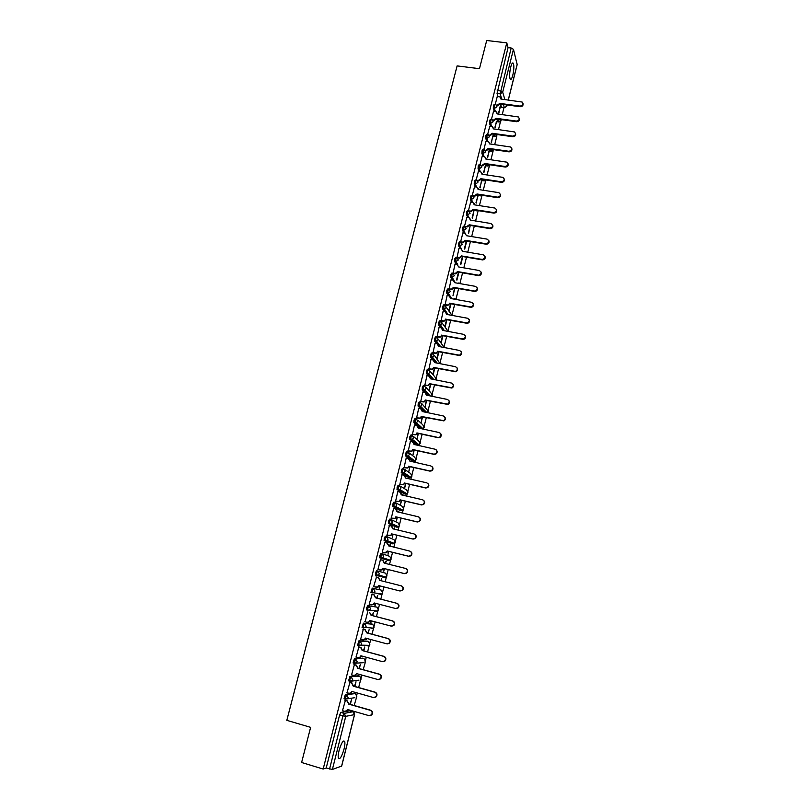 <?xml version="1.0" encoding="UTF-8"?>
<svg xmlns="http://www.w3.org/2000/svg" width="810" height="810" viewBox="0 0 810 810"><rect width="100%" height="100%" fill="white"/><g stroke="black" fill="none" stroke-linecap="round" stroke-linejoin="round"><path stroke-width="1.21" d="M354.243 693.279L345.414 694.383L344.027 698.817L345.303 699.303M358.607 675.803L349.94 676.431L348.573 680.835L349.849 681.321M362.951 658.429L354.446 658.571L353.089 662.955L354.385 663.441M367.274 641.135L358.931 640.811L357.585 645.165L358.881 645.651M371.577 623.943L363.386 623.153L362.06 627.477L363.366 627.963M375.87 611.499L377.774 611.034L378.493 609.849L376.964 607.125L367.821 605.576L366.667 607.743L366.505 609.889L367.821 610.375L367.841 608.047L368.985 605.88L376.994 607.135M372.225 588.111L370.929 592.394L372.266 592.879L372.256 590.52L373.39 588.404L381.237 590.105L372.225 588.111L373.39 588.404L374.959 591.189L374.179 592.424L372.266 592.879M377.774 571.02L376.609 570.726L375.486 572.802L375.486 575.171L376.66 575.475L376.65 573.095L377.774 571.02L379.333 573.784L378.533 575.049L376.66 575.475L384.396 577.51L386.218 577.095L387.008 575.859L385.479 573.176L377.885 571.05M382.107 553.726L380.973 553.443L379.86 555.468L379.86 557.867L381.024 558.151L381.024 555.761L382.138 553.726L383.697 556.47L382.846 557.756L381.024 558.151L388.628 560.652L390.41 560.267L391.23 559.001L389.701 556.338L382.492 553.848M386.431 536.524L385.307 536.25L384.213 538.235L384.203 540.645L385.368 540.928L385.378 538.508L386.471 536.534L388.031 539.247L387.15 540.564L385.368 540.928L392.83 543.874L394.571 543.52L395.432 542.234L393.903 539.581L387.058 536.767M390.724 519.413L389.63 519.149L388.537 521.083L388.527 523.523L389.681 523.807L389.701 521.367L390.784 519.423L392.344 522.116L391.412 523.462L389.681 523.807L397.022 527.188L398.702 526.854L399.613 525.548L398.085 522.916L391.584 519.807M394.996 502.392L393.923 502.139L392.84 504.033L392.82 506.493L393.974 506.766L394.004 504.306L395.077 502.413L396.637 505.075L395.655 506.463L393.974 506.766L401.183 510.583L402.813 510.29L403.775 508.943L402.246 506.341L396.06 502.949M399.249 485.463L398.186 485.22L397.123 487.073L397.092 489.544L398.257 489.817L398.287 487.336L399.34 485.484L400.899 488.126L399.867 489.544L398.257 489.817L405.324 494.07L406.903 493.806L407.906 492.429L406.387 489.847L400.484 486.192M403.471 468.625L402.438 468.393L401.385 470.195L401.345 472.696L402.499 472.959L402.54 470.458L403.593 468.646L405.152 471.278L404.058 472.716L402.499 472.959L409.445 477.637L410.964 477.404L412.027 476.007L410.498 473.445L404.868 469.537M407.683 451.869L406.66 451.646L405.618 453.408L405.577 455.929L406.731 456.182L406.782 453.671L407.815 451.899L409.364 454.501L408.22 455.979L406.731 456.182L413.546 461.295L415.003 461.092L416.117 459.665L414.599 457.123L409.202 452.972M411.865 435.213L410.862 434.99L409.84 436.722L409.789 439.253L410.933 439.506L410.994 436.965L412.017 435.243L413.566 437.825L412.361 439.324L410.933 439.506L417.626 445.034L419.013 444.862L420.188 443.404L418.669 440.883L413.485 436.489M416.026 418.638L415.044 418.426L414.031 420.106L413.88 422.536L415.125 422.911L415.176 420.36L416.188 418.669L417.747 421.23L416.462 422.759L415.125 422.911L421.585 428.774M420.167 402.155L419.195 401.952L418.203 403.593L418.051 406.043L419.286 406.407L419.347 403.825L420.35 402.185L421.899 404.727L420.552 406.286L419.286 406.407L425.088 412.138L425.483 411.186M424.288 385.752L423.336 385.56L422.344 387.16L422.202 389.63L423.417 389.985L423.498 387.393L424.481 385.793L426.04 388.314L424.602 389.893L423.417 389.985L428.672 395.614M428.379 369.431L427.447 369.249L426.475 370.808L426.333 373.309L427.538 373.653L427.619 371.041L428.591 369.481L430.15 371.982L428.632 373.592L427.538 373.653L432.327 379.191M432.459 353.211L431.548 353.028L430.576 354.547L430.434 357.078L431.639 357.402L431.72 354.77L432.682 353.251L434.241 355.732L431.639 357.402L434.16 360.541M436.509 337.061L435.618 336.889L434.666 338.367L434.524 340.929L435.709 341.243L435.8 338.59L436.752 337.112L438.311 339.572L435.709 341.243L437.876 344.128M440.549 321.003L439.668 320.831L438.726 322.279L438.585 324.861L439.769 325.154L439.86 322.491L440.802 321.043L442.361 323.494L439.769 325.154L441.744 327.979M444.558 305.026L443.698 304.864L442.766 306.271L442.625 308.883L443.799 309.157L443.9 306.474L444.832 305.066L446.381 307.496L443.799 309.157L445.632 311.961M448.558 289.13L447.707 288.978L446.786 290.344L446.654 292.977L447.819 293.24L447.92 290.547L448.841 289.18L450.39 291.58L447.819 293.24L449.53 296.035M452.527 273.314L451.696 273.162L450.785 274.499L450.654 277.162L451.808 277.415L451.919 274.691L452.83 273.365L454.38 275.744L451.808 277.415L453.428 280.209M456.486 257.58L455.666 257.438L454.764 258.734L454.633 261.427L455.777 261.66L455.898 258.927L456.789 257.631L458.339 260L455.777 261.66L457.316 264.475M460.414 241.927L459.614 241.795L458.723 243.051L458.592 245.774L459.726 245.987L459.857 243.233L460.738 241.977L462.287 244.326L459.726 245.987L461.416 248.893M464.332 226.355L463.543 226.223L462.662 227.438L462.53 230.212L463.664 230.394L463.796 227.63L464.667 226.405L466.216 228.734L463.664 230.394L465.142 233.27M468.231 210.853L467.441 210.732L466.58 211.916L466.449 214.701L467.572 214.883L467.704 212.098L468.636 210.924L470.124 213.222L467.572 214.883L470.519 220.239M472.119 195.433L471.329 195.311L470.478 196.476L470.337 199.27L471.46 199.442L471.602 196.648L472.453 195.483L474.427 195.777L476.999 193.985L477.191 194.663L474.66 196.314L474.427 195.777M475.976 180.083L475.186 179.962L474.356 181.106L474.214 183.921L475.338 184.093L475.48 181.278L476.31 180.134L478.285 180.488L480.846 178.696L481.029 179.395L478.507 181.045L478.285 180.488M479.824 164.815L479.034 164.693L478.214 165.817L478.072 168.642L479.186 168.814L479.338 165.979L480.573 165.007L481.717 167.164L479.186 168.814L480.35 171.781M483.651 149.617L482.861 149.506L482.061 150.599L481.899 153.444L483.023 153.606L483.175 150.761L484.501 149.86L485.544 151.956L483.023 153.606L484.137 156.613M487.458 134.5L486.658 134.389L485.878 135.472L485.716 138.328L486.83 138.49L486.992 135.624L487.782 134.541L488.4 134.794L489.351 136.839L486.83 138.49L487.903 141.517M491.255 119.455L490.445 119.343L489.675 120.406L489.513 123.282L490.627 123.434L490.799 120.558L491.559 119.495L492.277 119.809L493.138 121.794L490.627 123.434L491.66 126.492M495.021 104.49L494.211 104.379L493.462 105.421L493.29 108.317L494.404 108.459L494.576 105.573L495.325 104.53L496.135 104.905L496.915 106.819L494.404 108.459L495.396 111.547M512.821 75.158C513.975 69.832 514.158 65.904 513.368 63.352C512.588 62.228 511.697 63.514 510.685 67.21C509.52 72.556 509.338 76.494 510.128 79.026C510.918 80.16 511.809 78.864 512.821 75.158M344.037 749.088C344.898 745.514 345.121 742.962 344.695 741.454C343.227 739.884 341.354 742.922 339.056 750.576C338.195 754.161 337.973 756.712 338.388 758.221C339.886 759.76 341.769 756.712 344.037 749.088M352.633 711.646L352.796 710.998M354.173 705.51L356.805 696.418L355.398 693.613M356.775 695.101L357.311 692.985M358.668 687.538L360.561 680.015M361.159 677.616L361.797 675.054M363.153 669.667L365.553 661.517L364.105 658.743M365.533 660.17L366.272 657.234M367.598 651.898L369.249 645.317M369.866 642.877L370.707 639.505M372.033 634.23L373.572 628.094M374.179 625.674L375.131 621.878M376.437 616.643L377.855 610.973M378.462 608.563L379.525 604.341M380.822 599.157L382.128 593.933M382.725 591.533L383.889 586.896M385.175 581.772L386.38 576.983M375.334 574.999L378.533 575.049L386.218 577.095L388.233 569.562M389.519 564.448L390.602 560.125M391.19 557.756L392.556 552.329M393.832 547.226L394.804 543.348M395.391 540.989L396.849 535.187M398.125 530.084L398.986 526.672M399.573 524.313L401.122 518.137M402.398 513.044L403.137 510.077M403.734 507.718L405.365 501.188M406.64 496.084L407.278 493.563M407.865 491.214L409.597 484.319M410.873 479.226L411.389 477.141M411.976 474.792L413.799 467.532M415.074 462.449L415.49 460.799M416.077 458.46L417.98 450.846M419.256 445.763L419.56 444.548M420.147 442.209L422.142 434.241M423.417 429.168L423.61 428.368M424.197 426.04L426.283 417.727M428.227 409.951L430.393 401.294M432.236 393.943L434.494 384.952M436.225 378.027L438.564 368.692M440.194 362.181L442.625 352.512M444.143 346.417L446.654 336.423M448.072 330.743L450.664 320.416M451.99 315.13L454.653 304.489M455.919 299.447L458.622 288.643M459.888 283.611L462.571 272.879M463.836 267.847L466.499 257.195M467.765 252.173L470.418 241.593M471.673 236.571L474.306 226.071M475.561 221.059L478.173 210.63M479.429 205.619L481.99 195.402M483.276 190.259L485.727 180.488M487.104 174.97L489.442 165.635M490.921 159.762L493.148 150.873M494.707 144.636L496.834 136.171M498.484 129.58L500.499 121.54M502.23 114.595L503.982 107.629M341.617 766.078L332.394 769.46L326.207 768.022L339.623 714.886L340.858 712.435L349.717 710.805L353.099 711.788M301.614 762.494L323.17 769.044L506.787 42.859L486.699 40.5L479.469 68.688L457.113 65.904L286.821 720.343L310.625 727.35L301.614 762.494M326.207 768.022L323.17 769.044M501.653 107.214L500.317 104.085M498.008 96.532L497.046 93.423L500.185 93.828L511.171 48.003L513.459 49.319L517.134 64.506M511.171 48.003L508.052 47.638L506.787 42.859M495.153 127.889L496.408 121.318M496.793 121.368L494.93 127.2M493.543 111.304L491.447 119.374M491.417 142.773L492.723 135.989M493.108 136.05L491.184 142.104M489.777 126.239L487.65 134.409M487.66 157.737L489.017 150.741M489.402 150.792L487.417 157.089M485.99 141.244L483.843 149.526M483.874 172.773L485.291 165.564M485.676 165.615L483.631 172.145M482.193 156.33L480.016 164.724M480.087 187.89L481.545 180.458M481.94 180.519L479.834 187.272M478.366 171.487L476.158 179.992M476.27 203.077L477.789 195.423M478.173 195.483L476.007 202.48M474.528 186.725L472.291 195.331M472.433 218.346L474.002 210.468M474.397 210.529L474.164 209.993M470.671 202.034L468.403 210.762M468.575 233.685L470.205 225.585M466.793 217.434L464.494 226.253L466.722 226.597L469.253 224.785L469.486 225.291L466.955 227.094L466.671 226.587M462.895 232.895L460.627 241.856M458.976 248.447L456.962 257.823M455.038 264.08L453.013 273.476M451.079 279.784L449.044 289.21M454.542 287.914L452.972 295.822L454.936 287.985M447.1 295.569L445.065 305.026M443.1 311.445L441.055 320.922M439.081 327.392L437.025 336.909M435.041 343.43L432.975 352.968M430.981 359.549L428.905 369.117M426.9 375.749L424.815 385.347M430.373 384.112L429.239 390.288L430.768 384.193M422.8 392.04L420.704 401.659M426.273 400.444L425.22 406.316L426.667 400.525M418.679 408.412L416.563 418.061M422.152 416.856L421.17 422.425L422.547 416.937M414.538 424.865L412.411 434.545M418 433.35L417.099 438.625L418.406 433.431M410.376 441.409L408.23 451.119M413.839 449.935L413.009 454.896L414.234 450.026M406.205 458.045L404.028 467.785M409.647 466.611L408.898 471.258L410.052 466.692M402.003 474.771L399.806 484.532M405.435 483.367L404.767 487.701L405.84 483.459M402.884 495.224L402.61 494.596M403.016 494.687L402.479 495.123M397.801 491.589L395.563 501.37M401.203 500.216L400.616 504.235L401.608 500.307M398.631 512.153L398.449 511.161M398.854 511.252L398.226 512.062M393.579 508.488L391.291 518.289M396.951 517.155L396.444 520.85L397.345 517.246M394.349 529.183L394.267 527.816M394.673 527.907L393.954 529.082M389.367 525.498L387.008 535.309M392.668 534.185L392.253 537.556L393.073 534.276M390.055 546.294L390.066 544.553M390.471 544.644L389.65 546.203M382.279 552.278L384.527 552.835L387.544 551.276L386.684 552.572L384.882 552.957L382.269 552.319L384.76 542.437L386.988 543.044L388.861 546.011M388.365 551.306L388.031 554.344L388.77 551.397M385.732 563.507L385.833 561.381M386.238 561.482L385.327 563.406M377.936 569.501L380.184 570.068L383.211 568.488L382.401 569.754L380.548 570.169L377.936 569.511L380.427 559.639M384.041 568.519L383.788 571.232L384.446 568.62M381.388 580.81L381.581 578.289L380.973 580.709M376.488 577.034L373.562 586.855M379.12 588.101L379.688 585.822M377.025 598.185L377.713 595.401L376.609 598.074M372.114 594.368L369.178 604.24M374.827 605.192L375.313 603.247M372.63 615.651L373.42 612.502L372.225 615.539M367.72 611.793L365.148 621.817M370.909 620.764L370.524 622.293M368.226 633.207L369.107 629.684L367.811 633.096M363.305 629.309L360.612 639.394M366.484 638.371L366.201 639.535M363.791 650.865L364.763 646.967L363.376 650.754M358.87 646.927L356.096 657.072M362.04 656.08L361.847 656.859M359.326 668.615L360.399 664.332L358.921 668.503M354.405 664.635L351.58 674.851M354.841 686.465L356.015 681.797L354.436 686.353M349.91 682.445L347.044 692.722M350.335 704.406L351.601 699.354L349.93 704.295M345.404 700.346L342.488 710.704M384.396 577.51L375.486 575.171M388.628 560.652L379.86 557.867M391.736 543.601L384.203 540.645M395.938 526.925L388.527 523.523M400.12 510.341L392.82 506.493M404.281 493.827L397.092 489.544M408.422 477.404L401.345 472.696M412.543 461.072L405.577 455.929M416.634 444.822L409.789 439.253M420.471 428.531L417.97 426.273M417.059 425.452L413.971 422.668M423.964 411.895L422.324 410.285M420.886 408.878L418.132 406.164M427.548 395.381L426.809 394.581M424.804 392.445L422.273 389.752M428.733 376.113L426.394 373.42M432.672 359.883L430.495 357.18M436.61 343.734L434.575 341.02M440.539 327.675L438.625 324.942M444.467 311.698L442.665 308.954M448.386 295.802L446.685 293.038M452.294 279.997L450.674 277.212M456.182 264.273L454.643 261.468M460.06 248.629L458.602 245.794L459.716 245.967L461.184 248.822M463.927 233.067L462.53 230.212L463.654 230.384L465.051 233.26M467.775 217.586L466.449 214.701M475.612 210.671L475.085 210.134M471.612 202.186L470.337 199.27M479.378 195.686L478.7 194.744M475.429 186.867L474.214 183.921M483.125 180.772L482.315 179.435M479.236 171.619L478.072 168.642M486.85 165.939L485.919 164.207M483.023 156.452L481.899 153.444M490.566 151.166L489.534 149.06M486.79 141.355L485.716 138.328M494.252 136.475L493.138 133.994M490.546 126.34L489.513 123.282M497.927 121.854L496.733 118.999M494.282 111.405L493.29 108.317M498.879 113.066L500.074 106.707M500.458 106.758L498.656 112.367M497.289 96.441L495.224 104.409M362.252 656.971L362.445 656.191M366.606 639.647L366.9 638.482M370.94 622.404L371.324 620.875M375.243 605.252L375.718 603.349M379.525 588.192L380.092 585.934M433.249 374.341L434.849 367.953M437.228 358.476L438.909 351.793M441.197 342.691L442.949 335.715M445.146 326.987L446.968 319.727M449.064 311.364L450.957 303.821M456.901 280.189L458.895 272.241M460.809 264.607L462.834 256.578M464.707 249.105L466.742 240.985M374.726 611.206L375.243 610.679M378.999 594.165L379.586 593.528M383.312 577.226L383.899 576.477M387.656 560.328L388.172 559.528M391.929 543.52L392.425 542.67M396.171 526.794L396.647 525.903M400.383 510.158L400.849 509.237M404.565 493.614L405.02 492.662M408.716 477.151L409.161 476.179M412.847 460.779L413.282 459.796M416.958 444.487L417.373 443.495M421.048 428.277L421.443 427.295M429.32 395.746L429.502 395.179M508.052 47.638L497.046 93.423M474.123 209.982L472.169 217.769M470.245 225.413L468.312 233.128M466.358 240.924L464.434 248.569M462.439 256.507L460.536 264.09M458.5 272.17L456.617 279.683M450.573 303.75L448.77 310.898M446.573 319.656L444.842 326.551M442.554 335.644L440.883 342.276M438.514 351.722L436.914 358.081M434.454 367.872L432.925 373.967M499.78 103.407L499.932 104.186L497.441 105.816L497.239 105.189L499.78 103.407L520.071 106.09C522.906 105.553 523.604 104.206 522.167 102.06L500.874 99.022L500.195 97.008L497.229 96.43M500.965 98.273L501.167 99.063M523.017 103.508C523.381 105.482 522.45 106.555 520.243 106.718L499.972 104.034M496.024 118.311L496.186 119.07L493.685 120.71L493.482 120.093L496.024 118.311L516.355 121.075C519.261 120.498 519.929 119.121 518.359 116.964L497.137 113.906L496.368 111.831L493.482 111.294M497.218 113.116L497.421 113.947M519.301 118.442C519.686 120.447 518.764 121.53 516.527 121.692L496.226 118.928M492.257 133.296L492.429 134.045L489.918 135.685L489.716 135.078L492.257 133.296L512.619 136.131C515.595 135.503 516.233 134.116 514.522 131.949L493.371 128.871L492.52 126.735L489.716 126.228M493.452 128.031L493.665 128.911M515.565 133.458C515.97 135.483 515.049 136.576 512.801 136.738L492.46 133.893M488.47 148.352L488.643 149.081L486.132 150.731L485.919 150.144L488.47 148.352L508.862 151.278C511.92 150.589 512.517 149.172 510.664 147.005L489.594 143.907L488.653 141.709L485.939 141.234M489.665 143.026L489.888 143.947M511.819 148.544C512.244 150.589 511.323 151.693 509.044 151.855L488.683 148.939M484.663 163.488L484.846 164.197L482.325 165.847L482.112 165.28L484.663 163.488L505.086 166.485C508.224 165.746 508.781 164.298 506.766 162.152L485.787 159.013L484.755 156.755L482.132 156.32M485.858 158.092L486.101 159.064M508.042 163.711C508.488 165.777 507.566 166.89 505.278 167.052L484.886 164.055M482.031 173.229L482.284 174.251M504.255 178.949C504.721 181.035 503.81 182.169 501.491 182.331L481.059 179.253M480.846 178.696L501.299 181.774C504.508 180.974 505.025 179.496 502.858 177.37L481.97 174.201L480.826 171.892L478.305 171.477M478.183 188.446L478.447 189.51M500.438 194.258C500.944 196.374 500.023 197.519 497.694 197.68L477.222 194.522M476.999 193.985L497.492 197.144C500.772 196.273 501.248 194.775 498.909 192.669L478.133 189.469L476.877 187.1L474.468 186.715M473.141 209.344L473.334 210.013L470.792 211.663L470.559 211.147L473.141 209.344L493.654 212.595C497.016 211.643 497.441 210.134 494.94 208.059L474.275 204.808L472.908 202.399L470.6 202.024M474.316 203.735L474.599 204.859M496.601 209.648C497.137 211.785 496.226 212.949 493.867 213.111L473.364 209.871M468.514 210.823L470.559 211.147M470.428 219.095L470.721 220.279M492.753 225.119C493.32 227.256 492.419 228.43 490.06 228.633L469.486 225.291M469.253 224.785L489.847 228.126C493.25 227.063 493.614 225.534 490.951 223.54L470.438 220.077M466.722 217.414L468.889 217.769M465.355 240.307L465.558 240.945L463.006 242.595L462.763 242.109L465.355 240.307L486.132 243.749C489.412 242.585 489.736 241.036 487.083 239.122L466.499 235.72L465.001 233.25L462.824 232.885M488.875 240.661C489.493 242.737 488.653 243.931 486.344 244.235L465.588 240.793M460.586 241.744L462.763 242.109M456.658 257.337L459.118 257.742L461.427 255.909L461.67 256.375L459.371 258.208L456.891 257.803M484.967 256.274C485.635 258.299 484.856 259.514 482.618 259.919L461.67 256.375M461.427 255.909L482.395 259.453C485.554 258.177 485.828 256.618 483.195 254.785L462.591 251.302L461.082 248.802L458.905 248.437M452.709 273.01L455.291 273.426L457.488 271.583L457.741 272.038L455.544 273.881L452.942 273.466M481.049 271.968C481.768 273.932 481.039 275.167 478.862 275.663L457.741 272.038M457.488 271.583L478.629 275.218C481.677 273.861 481.899 272.292 479.297 270.52L458.652 266.956L457.144 264.435L454.957 264.06M448.73 288.765L451.443 289.19L453.519 287.348L453.782 287.783L451.696 289.615L448.973 289.2M477.1 287.742C477.87 289.656 477.191 290.901 475.085 291.489L453.782 287.783M453.519 287.348L474.852 291.063C477.768 289.615 477.951 288.046 475.369 286.345L454.693 282.69L453.185 280.159L450.998 279.774M444.741 304.6L447.565 305.026L449.803 303.608L447.829 305.441L444.984 305.016M473.131 303.588C473.941 305.451 473.324 306.717 471.288 307.395L449.803 303.608M449.54 303.193L471.045 306.98C473.85 305.461 473.971 303.882 471.43 302.251L450.714 298.505L449.206 295.954L447.019 295.559M440.721 320.517L443.667 320.932L445.804 319.515L443.941 321.327L440.974 320.912M446.624 312.893L447.059 314.472M469.142 319.525C470.002 321.327 469.435 322.613 467.461 323.372L445.804 319.515M445.541 319.11L467.218 322.967C469.891 321.388 469.982 319.808 467.461 318.239L446.715 314.412L445.206 311.83L443.019 311.425M436.691 336.514L439.749 336.919L441.784 335.502L440.022 337.304L436.934 336.889M442.574 328.799L443.05 330.45M465.122 335.532C466.033 337.294 465.527 338.59 463.603 339.42L441.784 335.502M441.511 335.117L463.36 339.046C465.922 337.406 465.963 335.826 463.482 334.317L442.705 330.389L441.187 327.797L439 327.382M432.631 352.593L435.8 352.998L437.744 351.57L436.074 353.352L432.884 352.947M438.504 344.787L439.01 346.518M461.072 351.611C462.034 353.332 461.589 354.648 459.726 355.55L437.744 351.57M437.471 351.206L459.472 355.195C461.923 353.504 461.923 351.925 459.472 350.467L438.666 346.457L437.147 343.835L434.95 343.41M428.561 368.763L431.821 369.147L433.684 367.72L432.105 369.481L428.804 369.097M434.403 360.855L434.95 362.667M457.002 367.781C458.025 369.461 457.63 370.788 455.817 371.77L433.684 367.72M433.401 367.375L455.554 371.425C457.903 369.694 457.863 368.115 455.443 366.707L434.606 362.596L433.087 359.964L430.89 359.529M424.46 385.013L427.822 385.378L429.604 383.96L428.105 385.702L424.713 385.327M430.272 377.004L430.869 378.898M452.901 384.031C453.985 385.671 453.64 387.018 451.879 388.061L429.604 383.96M429.31 383.636L451.615 387.737C453.853 385.965 453.782 384.396 451.403 383.029L430.515 378.827L429.006 376.174L426.799 375.729M420.339 401.345L423.792 401.689L425.493 400.282L424.086 401.993L420.592 401.638M426.121 393.235L426.769 395.219M448.77 400.363C449.925 401.962 449.631 403.319 447.91 404.443L425.493 400.282M425.199 399.978L447.647 404.139C449.793 402.327 449.682 400.768 447.333 399.441L426.414 395.148L424.906 392.465L422.699 392.02M416.198 417.768L419.732 418.092L421.372 416.684L420.036 418.375L416.441 418.031M421.929 409.546L422.648 411.622M444.609 416.775C445.834 418.345 445.601 419.712 443.921 420.906L421.372 416.684M421.068 416.401L443.647 420.623C445.702 418.79 445.561 417.231 443.242 415.935L422.293 411.551L420.775 408.847L418.567 408.382M412.037 434.271L415.651 434.575L417.231 433.188L415.965 434.838L412.28 434.514M417.727 425.938L418.497 428.115M440.417 433.279C441.723 434.798 441.541 436.195 439.901 437.451L438.2 437.694L417.231 433.188M416.917 432.915L437.916 437.43L439.617 437.187C441.582 435.334 441.42 433.775 439.131 432.52L418.142 428.034L416.634 425.311L414.416 424.845M407.855 450.866L411.541 451.15L413.059 449.763L411.855 451.393L408.088 451.089M413.485 442.422L414.335 444.69L412.462 441.865L410.245 441.389M436.205 449.864C437.582 451.342 437.461 452.76 435.851 454.096L434.059 454.369L413.059 449.763M412.746 449.52L433.775 454.126L435.557 453.853C437.451 451.97 437.258 450.421 435 449.196L414.021 444.447M403.653 467.542L407.41 467.805L408.868 466.428L407.734 468.038L403.866 467.745M409.212 458.997L410.143 461.356L408.27 458.511L406.053 458.014M431.953 466.53C433.421 467.977 433.36 469.405 431.77 470.823L429.908 471.136L408.868 466.428M408.554 466.206L429.614 470.914L431.477 470.6C433.289 468.696 433.077 467.157 430.839 465.952L409.83 461.113M399.421 484.309L403.248 484.552L404.656 483.185L403.572 484.765L399.624 484.491M404.919 475.652L405.931 478.102M427.66 483.297C429.229 484.694 429.229 486.142 427.66 487.63L425.726 487.995L404.656 483.185M404.332 482.983L425.422 487.792L427.366 487.428C429.108 485.524 428.875 483.975 426.667 482.8L405.577 478.022L404.058 475.237L401.841 474.731M395.169 501.167L399.057 501.39L400.423 500.033L399.391 501.582L395.341 501.319M400.585 492.399L401.699 494.95M423.346 500.145C425.007 501.491 425.078 502.959 423.529 504.539L421.524 504.934L400.423 500.033M400.089 499.841L421.22 504.751L423.225 504.357C424.906 502.433 424.653 500.894 422.466 499.74L401.345 494.859L399.826 492.055L397.599 491.538M390.896 518.116L394.845 518.319L396.161 516.972L395.179 518.481L391.017 518.228M396.232 509.237L397.447 511.88M418.993 517.094C420.765 518.39 420.896 519.868 419.367 521.539L417.302 521.974L396.161 516.972M395.827 516.8L416.988 521.812L419.064 521.377C420.684 519.443 420.41 517.904 418.243 516.77L397.082 511.788L395.574 508.964L393.336 508.437M386.603 535.157L390.602 535.339L391.888 533.992L390.947 535.481L386.633 535.218M391.837 526.176L393.164 528.9M414.609 534.134C416.492 535.37 416.684 536.868 415.186 538.63L413.059 539.096L391.888 533.992M391.544 533.851L412.735 538.964L414.862 538.488C416.431 536.544 416.137 535.015 413.991 533.891L392.809 528.808L391.291 525.953L389.053 525.417M387.423 543.196L388.891 545.889M410.194 551.276C412.199 552.43 412.452 553.949 410.964 555.812L408.787 556.318L387.585 551.114M387.231 550.982L408.463 556.197L410.65 555.69C412.158 553.736 411.855 552.207 409.728 551.104L388.547 545.758M382.938 560.307L384.537 563.213M405.769 568.519C407.865 569.602 408.189 571.131 406.731 573.085L404.494 573.632L383.251 568.316M382.897 568.215L404.17 573.531L406.397 572.994C407.865 571.03 407.541 569.501 405.435 568.407L384.183 563.122L382.664 560.226L380.416 559.669M373.572 586.815L377.723 586.946L378.543 585.539L399.846 590.956L402.125 590.379C403.542 588.414 403.208 586.885 401.122 585.812L379.829 580.416L378.31 577.49L380.194 580.507L401.456 585.893C403.542 586.977 403.876 588.495 402.459 590.46L399.968 590.986M378.908 585.63L378.088 587.027L375.951 587.412M376.063 576.922L378.31 577.49M369.188 604.219L371.436 604.807L373.38 604.341L374.169 602.954L395.503 608.482L397.821 607.875C399.208 605.9 398.854 604.371 396.789 603.308L375.455 597.8L373.947 594.854L375.83 597.871L397.123 603.369C399.198 604.432 399.543 605.951 398.166 607.925L395.898 608.553M374.524 603.045L373.744 604.402L371.82 604.867M371.699 594.256L374.311 594.925M371.689 594.277L373.947 594.854M364.773 621.726L367.031 622.313L369.006 621.827L369.765 620.46L391.139 626.1L393.498 625.462C394.834 623.477 394.48 621.958 392.425 620.895L371.061 615.286L369.542 612.319L371.436 615.337L392.769 620.936C394.824 621.989 395.189 623.508 393.852 625.492L391.696 626.181M370.119 620.551L369.38 621.857L367.548 622.384M360.339 639.313L362.596 639.92L364.611 639.404L365.34 638.067L386.745 643.808L389.144 643.14C390.45 641.155 390.076 639.637 388.041 638.574L366.647 632.863L365.128 629.866L367.021 632.883L388.395 638.594C390.43 639.647 390.805 641.166 389.499 643.15L387.474 643.889M365.695 638.158L364.986 639.424L363.244 639.991M362.981 629.218L365.512 629.896M362.87 629.269L365.128 629.866M355.873 657.011L358.142 657.629L360.187 657.082L360.885 655.766L382.33 661.618L384.77 660.919C386.036 658.925 385.661 657.406 383.636 656.353L362.202 650.531L360.683 647.514L362.586 650.541L383.991 656.353C386.016 657.396 386.39 658.925 385.125 660.909L383.221 661.689M361.25 655.867L360.572 657.072L358.911 657.69M358.617 646.856L361.068 647.524M358.425 646.906L360.683 647.514M351.388 674.791L353.656 675.429L355.732 674.862L356.41 673.566L377.885 679.529L380.366 678.8C381.601 676.806 381.206 675.277 379.201 674.234L357.736 668.301L356.218 665.263L358.121 668.28L379.566 674.214C381.581 675.256 381.966 676.775 380.73 678.77L378.948 679.58M356.775 673.657L354.557 675.469M354.193 664.575L356.613 665.243M353.95 664.635L356.218 665.263M346.872 692.682L349.15 693.319L351.257 692.732L351.915 691.456L373.42 697.531L375.931 696.782C377.136 694.778 376.741 693.259 374.736 692.216L353.241 686.171L351.722 683.103L353.636 686.121L375.111 692.165C377.116 693.198 377.511 694.727 376.306 696.721L374.635 697.562M352.269 691.558L350.173 693.35M349.738 682.395L352.127 683.063M349.454 682.465L351.722 683.103M342.346 710.664L344.615 711.322L346.761 710.704L347.389 709.449L368.935 715.635L371.476 714.865C372.651 712.851 372.246 711.332 370.261 710.289L348.725 704.133L347.207 701.035L349.13 704.062L370.636 710.218C372.63 711.251 373.035 712.77 371.861 714.784L370.291 715.635M345.242 700.306L347.611 700.974M347.338 709.621L347.166 710.633L345.769 711.322M344.928 700.387L347.207 701.035M354.517 697.734L345.212 699.151L346.589 694.717L355.276 693.573L354.132 693.249M345.414 694.383L346.589 694.717L348.148 697.643L347.551 698.736L344.027 698.817M358.972 680.157L349.96 681.352L349.91 679.104L351.115 676.755L359.761 676.127M349.94 676.431L351.115 676.755L352.684 679.651L352.046 680.775L348.573 680.835M363.386 662.681L354.274 663.279L355.62 658.894L362.88 658.408M354.446 658.571L355.62 658.894L357.18 661.77L356.532 662.914L353.089 662.955M367.77 645.307L367.254 645.853L369.228 645.337L360.987 645.145L358.951 645.671L358.921 643.383L360.096 641.125L368.418 641.449M358.931 640.811L360.096 641.125L361.665 643.98L360.987 645.145L357.585 645.165M371.567 628.631L373.511 628.145L365.411 627.477L363.417 627.983L363.396 625.664L364.551 623.457L372.721 624.247M363.386 623.153L364.551 623.457L366.12 626.282L365.411 627.477L362.06 627.477M367.821 605.576L368.985 605.88L370.545 608.685L369.805 609.9L367.851 610.386M340.858 712.435L344.179 713.397L352.968 711.747L354.496 714.612L345.748 716.344L332.394 769.46M341.577 766.26L354.527 714.471M501.258 107.163L504.316 107.568L503.395 104.49M501.785 99.144L500.185 93.828L502.686 92.178L504.863 99.549M506.442 104.895L506.766 105.968L507.009 104.966M508.255 99.995L517.246 64.051M513.459 49.319L502.686 92.178L500.367 90.922L497.229 90.517M358.516 675.783L359.66 676.097L361.189 678.912L360.582 680.015L360.987 677.19M367.214 641.125L368.358 641.429L369.886 644.203L369.228 645.337L369.755 642.634M371.527 623.933L372.671 624.226L374.2 626.981L373.511 628.145L374.088 625.492M391.696 543.601L392.83 543.874M395.887 526.915L397.072 527.199M400.049 510.32L401.254 510.604M404.2 493.806L405.415 494.09M408.321 477.384L409.556 477.667M412.422 461.042L413.667 461.315M416.502 444.791L417.768 445.065M417.727 420.096L422.719 424.724L424.237 427.224L422.992 428.713L424.278 426.343M421.929 403.785L428.277 411.136L427.133 412.563M426.09 387.544L430.768 392.658L432.287 395.118L431.629 396.222M430.211 371.385L434.757 376.751L436.276 379.191L435.942 379.92M436.033 362.88L434.646 361.149M434.302 355.307L440.124 363.69M439.769 346.67L438.676 345.202M438.362 339.289L444.204 347.52M443.536 330.551L442.786 329.478M442.392 323.352L448.183 331.422M447.302 314.513L446.816 313.774M446.391 307.486L452.061 315.394M476.705 210.843L475.298 210.62L476.189 210.316M472.736 202.358L471.46 199.442L474.002 197.792L472.453 195.483M480.472 195.858L479.075 195.635L480.158 195.777L479.793 194.916M476.553 187.029L475.338 184.093L477.87 182.442L476.614 180.235M482.8 180.681L483.894 180.853L483.408 179.607M486.537 165.837L487.62 165.999L487.023 164.369M490.242 151.055L491.336 151.217L490.627 149.222M493.928 136.353L495.021 136.505L494.232 134.146M497.603 121.723L498.697 121.875L497.826 119.151M499.011 122.006L501.177 119.607M495.335 136.637L497.522 134.602L495.052 136.586L493.968 136.434M491.65 151.328L493.776 149.668M487.944 166.101L489.928 164.794M484.218 180.944L486 179.992M482.122 195.281L480.168 195.807L481.95 195.25M459.341 283.51L458.5 283.014M455.797 299.427L454.521 298.414M422.192 428.905L422.992 428.713L416.462 422.759L413.88 422.536M380.143 594.459L382.006 594.024L382.755 592.809L381.237 590.105M504.731 107.578L506.766 106.211L507.07 104.976M339.623 714.886L342.954 715.848L344.179 713.397L345.748 716.344L342.954 715.848L329.559 769.034M499.74 103.548L499.932 104.186M520.071 106.09L520.243 106.718M495.993 118.452L496.186 119.07M516.355 121.075L516.527 121.692M492.227 133.437L492.429 134.045M512.619 136.131L512.801 136.738M488.44 148.493L488.643 149.081M508.862 151.278L509.044 151.855M484.633 163.63L484.846 164.197M505.086 166.485L505.278 167.052M480.806 178.838L481.029 179.395M501.299 181.774L501.491 182.331M476.958 194.127L477.191 194.663M497.492 197.144L497.694 197.68M473.101 209.496L473.334 210.013M493.654 212.595L493.867 213.111M469.213 224.937L469.456 225.443M512.295 63.22L513.368 63.352M343.359 741.059L344.695 741.454M497.644 121.814L498.727 121.966C500.408 122.047 501.218 121.257 501.157 119.607M490.273 151.126L491.356 151.288L493.827 149.678M486.557 165.888L490.03 164.815M482.821 180.731L486.142 180.012M454.633 261.427L456.111 261.691L457.701 264.617M450.654 277.162L452.253 277.445L454.025 280.513M446.654 292.977L448.375 293.271L451.696 298.688M442.625 308.883L444.477 309.177L448.051 314.655M438.585 324.861L440.559 325.154L444.427 330.713M434.524 340.929L436.61 341.223L440.812 346.872M430.434 357.078L432.631 357.362L437.228 363.123M426.333 373.309L428.632 373.592L433.684 379.465M422.202 389.63L424.602 389.893L430.201 395.928M418.051 406.043L420.552 406.286L426.799 412.492M409.688 439.111L412.361 439.324L419.013 444.862L420.218 442.483M405.476 455.787L408.22 455.979L415.003 461.092L416.137 458.713M401.233 472.544L404.058 472.716L410.964 477.404L412.037 475.014M396.981 489.392L399.867 489.544L406.903 493.806L407.916 491.397M392.698 506.321L395.655 506.463L402.813 510.29L403.775 507.87M388.385 523.351L391.412 523.462L398.702 526.854L399.603 524.414M384.061 540.472L387.15 540.564L394.571 543.52L395.412 541.05M379.708 557.685L382.846 557.756L390.41 560.267L391.2 557.776M370.929 592.394L382.006 594.024L382.695 591.462M366.505 609.889L377.774 611.034L378.412 608.431M459.209 283.49L458.541 283.075M455.341 282.811L454.785 281.829M455.726 299.417L454.562 298.485M444.265 347.531L444.244 346.842M440.205 363.7L440.296 362.586M436.033 379.941L436.317 378.402M431.71 396.232L432.327 394.308M427.164 412.574L428.308 410.285M364.915 662.631L365.381 659.866M356.218 697.491L356.562 694.595M501.309 107.274L504.367 107.679L506.766 106.211M341.668 766.179L354.577 714.552L354.203 712.699M508.315 99.995L517.246 64.314M489.847 228.126L490.06 228.633"/></g></svg>

